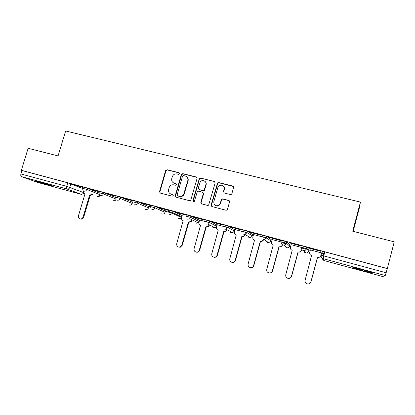 <?xml version="1.0" encoding="UTF-8"?>
<svg xmlns="http://www.w3.org/2000/svg" width="415" height="415" viewBox="0 0 415 415"><rect width="100%" height="100%" fill="white"/><g stroke="black" fill="none" stroke-linecap="round" stroke-linejoin="round"><path stroke-width="0.62" d="M179.565 173.719L179.01 172.702L167.058 169.73L165.601 170.617L159.5 191.678L160.294 193.074L172.241 196.191L173.268 195.574L172.713 194.542L171.162 194.137C169.04 193.338 168.194 191.777 168.64 189.442L169.237 187.404C170.186 185.365 171.717 184.519 173.838 184.857L175.389 185.251L176.422 184.634L175.867 183.606L174.31 183.212C172.189 182.429 171.343 180.873 171.784 178.549L172.37 176.557C173.304 174.497 174.845 173.626 176.982 173.952L178.533 174.341L179.565 173.719M179.425 172.972L167.416 169.979L165.964 170.866L159.874 191.88L160.247 193.058M172.713 194.542L171.162 194.137M176.251 183.84L174.31 183.212M40.509 182.133L36.468 181.334L49.203 185.287L53.307 186.102L40.509 182.133M363.301 269.968C355.261 267.836 351.832 267.11 353.025 267.779L362.632 270.705C370.637 272.831 374.091 273.573 373.002 272.92L363.301 269.968M230.335 194.547L231.347 194.365L231.871 193.644L233.583 187.549L232.727 186.05L218.741 182.574L217.574 182.896L211.116 205.052L211.951 206.561L225.931 210.213L226.818 210.109L227.467 209.31L229.542 201.923L228.691 200.409L222.684 198.868L221.662 199.065L220.126 203.417L218.669 205.389C215.39 206.421 213.772 205.223 213.808 201.783L217.834 187.564L218.84 185.941C222.253 184.364 224.022 185.432 224.152 189.152L223.483 191.528L224.328 193.032L230.335 194.547M21.367 170.295L28.137 148.28L58.069 155.931L65.643 130.979L360.433 202.089L352.714 231.222L394.25 241.841L387.32 268.552L21.367 170.295L21.979 170.529L20.926 173.963L66.685 186.34L83.472 192.539M197.084 178.46L196.269 176.992L182.776 173.636L181.371 174.347L175.213 195.698L176.007 197.177L189.494 200.699L190.718 200.3L197.084 178.46M200.601 178.066L214.337 181.48L215.167 182.963L208.595 205.202L207.552 205.409L201.649 203.874L200.824 202.37L203.303 193.655L202.484 192.166L198.598 191.175L197.358 191.58L194.303 201.493C193.411 201.96 192.949 201.69 192.902 200.689L199.304 178.554L200.601 178.066L214.337 181.48M324.255 254.011L323.487 253.71L322.253 251.314L324.831 251.853L323.752 255.894L386.137 272.774L385.245 275.539L382.687 276.53M132.51 202.416L132.79 202.489M148.809 206.81L151.013 207.407M154.204 208.268L154.536 208.356M165.383 211.282L172.303 213.144M234.677 229.967L235.118 230.086M245.789 232.96L246.712 233.209M252.771 234.843L253.404 235.015M264.215 237.93L266.197 238.464M271.187 239.813L272.017 240.036M282.973 242.988L286.049 243.818M289.929 244.866L290.972 245.146M302.073 248.139L306.286 249.275M309.014 250.012L310.275 250.354M321.526 253.389L324.224 254.115M353.155 231.337L359.208 208.491L360.433 202.089M387.32 268.552L386.137 272.774M21.979 170.529L67.749 182.818L82.424 188.379M37.998 182.538L21.471 176.619C20.771 176.219 20.584 175.332 20.926 173.963M99.278 191.657L90.994 189.432M116.086 196.176L107.438 193.852M133.189 200.772L124.168 198.344M132.836 202.006L132.525 201.923M150.593 205.456L141.193 202.919M150.24 206.696L148.964 206.354M168.096 210.151L158.52 207.578M165.144 210.711L165.684 210.856M176.131 212.418L186.449 215.188L176.157 212.319M182.195 215.307L181.594 217.74C181.329 219.167 181.848 220.132 183.145 220.635L176.728 243.698C176.531 246.152 177.615 247.273 179.98 247.065L181.822 245.151L188.405 222.067L190.765 221.543L191.263 220.889M194.085 217.242L204.59 220.064L194.111 217.144M209.041 222.539L199.625 220.023M206.042 182.693L205.939 183.056M212.366 222.155L223.068 225.034L212.397 222.056M227.529 227.519L217.278 224.78M230.989 227.161L241.883 230.092L231.015 227.062M245.68 232.41L235.248 229.62M249.949 232.26L261.056 235.243L249.98 232.156M264.158 237.385L253.529 234.553M269.273 237.453L280.582 240.493L269.299 237.349M282.973 242.453L272.147 239.569M288.959 242.744L300.486 245.841L288.985 242.64M302.13 247.615L291.097 244.684M309.019 248.134L320.769 251.293L309.045 248.03M321.641 252.979L310.399 249.903M301.721 245.799L306.944 247.205L309.066 249.825L308.703 251.174M281.577 240.394L286.708 241.769L289.981 244.679L289.618 246.022M261.818 235.082L266.85 236.436L271.234 239.626L270.87 240.965M242.427 229.874L247.366 231.202L252.823 234.662L252.455 235.995M223.4 224.764L228.162 226.025L234.729 229.786L234.361 231.114M204.714 219.748L209.409 220.993L216.952 224.992L216.578 226.315M186.371 214.82L191.004 216.054L199.48 220.282L199.184 221.579M168.36 209.98L172.931 211.204L182.206 215.603M150.303 206.447L150.661 205.223L155.179 206.437L165.429 211.1L165.056 212.407M132.899 201.757L133.257 200.544L137.723 201.752L148.829 206.629L148.482 207.931M115.801 197.151L116.153 195.947L120.573 197.146L132.504 202.23L132.183 203.526M98.993 192.622L99.351 191.429L103.719 192.617L115.707 197.592M82.476 188.177L82.834 186.989L87.16 188.171L98.92 192.939M82.761 187.222L74.83 185.09M132.499 202.012L132.821 202.1M148.938 206.442L150.225 206.789M74.799 185.183L82.735 187.315M165.414 211.173L165.077 212.34C164.548 213.668 163.619 214.223 162.281 214.005L161.736 213.772M387.216 268.604L324.831 251.853M90.963 189.525L99.252 191.751M107.407 193.945L116.06 196.269M124.137 198.443L133.158 200.865M141.162 203.018L150.567 205.544M158.494 207.676L168.63 210.4M173.454 182.87L174.658 183.435M170.487 193.888L171.514 194.339M196.84 177.329L183.108 173.88L181.708 174.585L175.555 195.896L175.919 197.151M183.554 175.592L182.522 176.214L177.174 194.817L177.734 195.849L179.384 196.279C181.096 196.622 182.501 196.056 183.591 194.583L187.777 180.686C188.208 178.341 187.352 176.785 185.204 176.001L183.554 175.592M186.615 176.712C188.005 177.745 188.503 179.145 188.099 180.914L183.923 194.78C182.833 196.254 181.433 196.819 179.721 196.477L178.071 196.046M214.934 181.848L214.602 181.708M203.002 192.456L203.599 193.862L201.125 202.556L201.488 203.817M200.896 178.3L199.402 179.197L193.214 200.881L193.426 201.721M205.871 184.628C206.976 181.329 202.271 179.047 200.263 181.895L198.251 188.026L199.07 189.51L202.956 190.495L204.154 190.132L205.871 184.628L206.156 184.851C206.494 183.409 206.099 182.252 204.979 181.371M206.156 184.851L204.445 190.345L203.246 190.708L199.371 189.722M223.337 185.962C224.37 186.859 224.723 187.995 224.401 189.37L223.732 191.74L223.996 192.887M215.219 205.472C216.412 206.276 217.647 206.307 218.933 205.57L220.386 203.604L220.126 203.417M229.256 200.736L222.933 199.065L221.916 199.257L220.386 203.604M233.37 186.465L219.001 182.802L217.834 183.124L211.396 205.233L211.754 206.488M92.675 194.521L90.351 195.465L89.583 195.19L92.063 194.287M83.482 191.18L84.095 193.509L84.976 193.935L78.456 215.748C78.15 217.133 78.554 218.15 79.67 218.798C81.226 219.286 82.357 218.705 83.057 217.061L89.583 195.19M90.2 195.424L83.695 217.242C83 218.871 81.885 219.452 80.344 218.99M191.652 221.071L191.154 221.719L188.97 222.29L188.405 222.067M191.455 220.412L191.673 219.649M192.057 219.831L191.844 220.593M188.804 222.243L182.237 245.27L180.395 247.179L178.756 247.143M209.17 225.729L208.117 226.829L205.887 226.818L207.765 226.663L208.823 225.558M199.631 220.002L198.941 222.435C198.676 223.877 199.21 224.852 200.528 225.361L194.106 248.642C193.841 250.774 194.744 251.947 196.809 252.159C198.048 252.014 198.873 251.334 199.293 250.121L205.887 226.818M208.973 225.153L209.098 224.717M209.445 224.889L209.321 225.324M206.239 226.984L199.662 250.224C199.247 251.438 198.422 252.118 197.187 252.263L196.16 252.118M227.005 230.434L225.511 231.819L223.669 231.653L225.205 231.663L226.704 230.273M217.284 224.759L216.594 227.218C216.334 228.67 216.874 229.656 218.223 230.175L211.795 253.674C211.51 255.682 212.34 256.864 214.285 257.233C215.67 257.201 216.599 256.512 217.071 255.173L223.669 231.653M226.803 229.977L226.896 229.645M227.202 229.806L227.109 230.143M223.981 231.809L217.398 255.272C216.926 256.605 216.002 257.29 214.622 257.326L213.875 257.186M245.166 235.181L243.33 236.804L241.774 236.576L243.066 236.659L244.907 235.03M235.253 229.599L234.558 232.078C234.299 233.546 234.854 234.542 236.228 235.072L229.796 258.794C229.511 260.745 230.309 261.938 232.193 262.384C233.666 262.42 234.657 261.735 235.165 260.324L241.774 236.576M244.954 234.89L245.058 234.506M245.317 234.657L245.208 235.04M242.038 236.721L235.45 260.407C234.942 261.813 233.956 262.498 232.483 262.462L231.912 262.342M263.665 239.927L261.543 241.836L260.2 241.587L261.326 241.706L263.452 239.787M253.539 234.527L252.844 237.027C252.59 238.511 253.155 239.517 254.556 240.052L248.118 264.007C247.833 265.927 248.621 267.13 250.478 267.628C252.019 267.717 253.057 267.027 253.586 265.564L260.2 241.587M260.418 241.722L253.824 265.631C253.295 267.094 252.263 267.779 250.727 267.691L250.271 267.592M279.129 246.811L279.964 246.821C281.111 246.686 281.868 246.074 282.231 244.985L282.397 245.109C282.034 246.199 281.277 246.811 280.135 246.946L279.129 246.811L272.531 270.954C271.986 272.453 270.917 273.143 269.325 273.018L268.967 272.935M272.152 239.543L271.462 242.07C271.208 243.564 271.789 244.585 273.21 245.125L266.778 269.314C266.492 271.218 267.276 272.437 269.127 272.966C270.72 273.091 271.794 272.401 272.344 270.896L278.958 246.692M298.183 251.993L298.976 252.024C300.195 251.931 301 251.314 301.383 250.167L301.498 250.281C301.114 251.423 300.31 252.04 299.096 252.133L298.183 251.993L291.579 276.369C291.019 277.905 289.919 278.595 288.28 278.444L288.02 278.382M291.107 244.648L290.417 247.2C290.163 248.71 290.759 249.742 292.212 250.292L285.774 274.714C285.489 276.618 286.277 277.848 288.135 278.408C289.779 278.558 290.879 277.868 291.439 276.328L298.063 251.884M321.656 252.906L320.951 255.552C320.546 256.735 319.706 257.357 318.43 257.414L317.517 257.175L318.362 257.321C319.643 257.264 320.484 256.641 320.888 255.448L321.584 252.86M310.41 249.851L309.714 252.424C309.466 253.949 310.083 254.997 311.556 255.557L305.118 280.218C304.838 282.122 305.632 283.362 307.499 283.948C309.191 284.125 310.321 283.429 310.892 281.863L317.517 257.175M317.589 257.269L310.98 281.889C310.41 283.455 309.284 284.145 307.598 283.969L307.458 283.938M179.342 172.946L179.01 172.702M176.209 183.829L175.867 183.606M177.905 215.847L177.61 215.727M323.487 253.71L322.958 255.687M385.245 275.539L323.14 258.654L324.323 260.615L382.697 276.535M70.887 183.798L69.829 187.315C69.289 188.654 68.371 189.224 67.08 189.022L21.471 176.619M37.905 182.512L81.516 194.402L67.08 189.022C66.467 188.638 66.333 187.746 66.685 186.34L67.749 182.818M306.944 247.205L306.566 248.621L308.708 251.153C308.324 252.294 307.52 252.911 306.301 253L305.59 252.906L303.754 251.002M286.708 241.769L286.324 243.169L289.623 245.996C289.26 247.086 288.503 247.698 287.351 247.822L286.547 247.739L285.012 246.541M266.85 236.436L266.471 237.821L270.876 240.933L268.764 242.734L267.846 242.661L266.575 241.831M247.366 231.202L246.987 232.571L252.465 235.953L250.546 237.717L249.472 237.676L248.409 237.058M228.245 226.066L227.861 227.425L234.371 231.067L232.711 232.758L231.425 232.774L230.517 232.296M209.471 221.024L209.093 222.367L216.594 226.263L215.281 227.819L213.689 227.96L212.905 227.57M191.045 216.075L190.667 217.403L199.127 221.543L198.282 222.803L196.259 223.229L195.569 222.907M172.951 211.214L172.567 212.532L181.848 216.853M155.179 206.437L154.8 207.744L165.071 212.34C164.418 213.917 163.334 214.41 161.814 213.803M137.723 201.752L137.344 203.044L148.471 207.853C147.953 209.17 147.035 209.72 145.717 209.508L145.224 209.305M120.573 197.146L120.194 198.427L132.152 203.443C131.633 204.745 130.725 205.295 129.433 205.088L128.987 204.906M103.719 192.617L103.345 193.888L115.982 199.055M87.16 188.171L86.787 189.427L99.097 194.355M83.13 190.646L82.455 188.244L86.787 189.427C86.242 190.781 85.314 191.357 84.001 191.149M100.046 195.424L97.286 196.316M99.465 194.931L98.972 192.695L103.345 193.888C102.801 195.252 101.857 195.828 100.518 195.621M116.044 199.159L115.775 197.224L120.194 198.427C119.645 199.802 118.69 200.383 117.331 200.17M132.899 203.231L132.878 201.835L137.344 203.044C136.789 204.434 135.824 205.02 134.439 204.797M150.199 207.044L150.282 206.525L154.8 207.744C154.245 209.15 153.265 209.736 151.854 209.513M167.982 211.297L172.552 212.522L172.246 213.237C171.561 214.176 170.674 214.534 169.585 214.311M185.993 216.148L190.667 217.403L189.769 218.741L187.637 219.193M204.336 221.086L209.093 222.367L207.702 224.017L206.022 224.173M223.016 226.118L227.861 227.425L226.102 229.22L224.743 229.236M242.049 231.243L246.987 232.571L244.954 234.444L243.823 234.402M261.44 236.467L266.471 237.821L264.225 239.735L263.255 239.663M281.199 241.789L286.324 243.169C285.94 244.326 285.136 244.975 283.912 245.109L283.066 245.021C281.552 244.445 280.934 243.366 281.199 241.789M301.337 247.21L306.566 248.621C306.156 249.83 305.305 250.484 304.013 250.577L303.256 250.484C301.715 249.897 301.072 248.808 301.337 247.21M116.065 199.2C115.526 200.429 114.644 200.943 113.414 200.741L113.005 200.575M178.6 218.342C179.788 218.933 180.805 218.679 181.64 217.579L179.124 218.575L178.512 218.306M321.174 255.334L323.752 255.894L323.14 258.654C321.568 258.057 320.914 256.947 321.174 255.334M322.517 258.4L324.333 260.62C323.197 260.247 322.554 259.484 322.398 258.327M37.978 182.533L81.625 194.433M81.516 194.402L83.903 193.317M159.894 191.818L159.516 191.611M165.964 170.866L165.601 170.617M167.416 169.979L167.058 169.73M175.555 195.896L175.213 195.698M181.635 174.772L181.303 174.528M183.108 173.88L182.776 173.636M196.575 177.226L196.269 176.992M179.721 196.477L179.384 196.279M184.447 193.644L184.12 193.442M188.099 180.914L187.777 180.686M201.125 202.556L200.824 202.37M203.599 193.862L203.303 193.655M193.214 200.881L192.902 200.689M199.402 179.197L199.107 178.964M203.246 190.708L202.956 190.495M204.745 189.816L204.46 189.603M211.396 205.233L211.116 205.052M217.491 183.7L217.227 183.477M219.001 182.802L218.741 182.574M90.351 195.465L89.733 195.232M83.695 217.242L83.057 217.061M188.97 222.29L188.571 222.108M182.237 245.27L181.822 245.151M206.405 227.031L206.053 226.865M199.662 250.224L199.293 250.121M224.152 231.861L223.841 231.7M217.398 255.272L217.071 255.173M242.215 236.768L241.95 236.623M235.45 260.407L235.165 260.324M97.343 196.342C98.48 196.777 99.418 196.492 100.155 195.481M132.556 202.25L132.203 203.464C131.581 204.974 130.528 205.461 129.055 204.932M148.855 206.639L148.503 207.863C147.859 209.409 146.796 209.897 145.302 209.336M172.931 211.204L172.246 213.237L181.646 217.564M191.004 216.054L189.769 218.741L198.282 222.803L195.662 222.948M209.409 220.993L209.03 222.336L207.702 224.017L215.281 227.819L213.004 227.622M228.162 226.025L227.783 227.384L226.102 229.22L232.711 232.758L230.631 232.353M247.273 231.15L246.889 232.525L244.954 234.444L250.546 237.717L248.533 237.131M266.741 236.379L266.363 237.764L264.225 239.735L268.764 242.734L266.71 241.919M286.589 241.701L286.205 243.102C285.847 244.285 285.084 244.949 283.912 245.109L287.351 247.822L285.152 246.65M306.82 247.133L306.436 248.549C306.057 249.783 305.253 250.458 304.013 250.577L306.301 253C305.087 252.953 304.283 252.336 303.894 251.148M113.072 200.601C114.452 201.099 115.469 200.663 116.127 199.293M323.591 253.773L323.072 255.718M324.333 260.62L382.687 276.535M81.584 194.422L84.012 193.432M159.874 191.88L159.5 191.678M181.708 174.585L181.371 174.347M183.923 194.78L183.591 194.583M204.445 190.345L204.154 190.132M199.599 178.792L199.304 178.554M218.933 205.57L218.669 205.389M217.834 183.124L217.574 182.896M191.154 221.719L190.765 221.543M180.395 247.179L179.98 247.065M208.117 226.829L207.765 226.663M197.187 252.263L196.809 252.159M225.511 231.819L225.205 231.663M214.622 257.326L214.285 257.233M243.33 236.804L243.066 236.659M232.483 262.462L232.193 262.384"/></g></svg>
